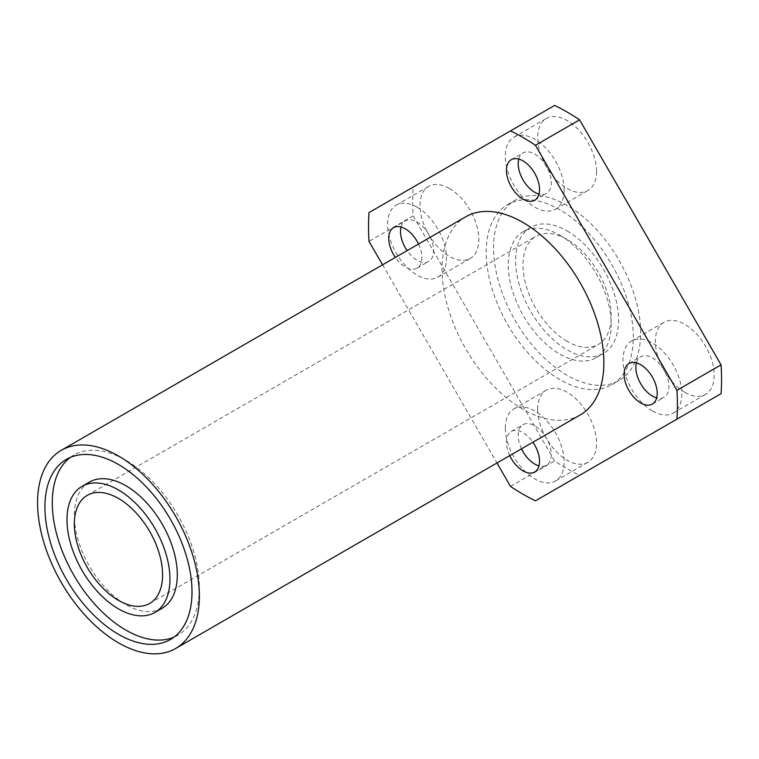 <?xml version="1.0" encoding="UTF-8"?>
<svg xmlns="http://www.w3.org/2000/svg" width="759" height="759" viewBox="0 0 759 759"><rect width="100%" height="100%" fill="white"/><g stroke="black" fill="none" stroke-linecap="round" stroke-linejoin="round"><path stroke-width="0.57" stroke-dasharray="3.79 2.85" d="M521.528 448.806A23.406 13.51 60 0 1 518.198 435.391A23.406 13.51 60 0 1 523.046 424.679A23.406 13.51 60 0 1 541.072 430.951A23.406 13.51 60 0 1 551.29 454.499A23.406 13.51 60 0 1 546.442 465.21A23.406 13.51 60 0 1 538.975 465.865M509.754 455.599A23.406 13.51 60 0 1 506.424 442.184A23.406 13.51 60 0 1 511.272 431.473A23.406 13.51 60 0 1 532.932 442.222M537.685 409.281A41.603 24.022 60 0 1 546.3 390.23A41.603 24.022 60 0 1 578.358 401.378A41.603 24.022 60 0 1 596.527 443.247A41.603 24.022 60 0 1 587.902 462.297A41.603 24.022 60 0 1 555.844 451.15A41.603 24.022 60 0 1 537.685 409.281M505.323 427.962A41.603 24.022 60 0 1 513.938 408.911A41.603 24.022 60 0 1 546.006 420.059A41.603 24.022 60 0 1 564.165 461.927A41.603 24.022 60 0 1 555.55 480.978A41.603 24.022 60 0 1 523.482 469.83A41.603 24.022 60 0 1 505.323 427.962M401.065 226.998A23.406 13.51 60 0 1 405.363 220.86A23.406 13.51 60 0 1 417.071 222.017A23.406 13.51 60 0 1 432.355 242.643A23.406 13.51 60 0 1 428.769 261.39A23.406 13.51 60 0 1 417.071 260.233A23.406 13.51 60 0 1 407.109 250.641M418.522 244.056A23.406 13.51 60 0 1 417.004 268.183A23.406 13.51 60 0 1 405.297 267.026A23.406 13.51 60 0 1 395.344 257.434M449.432 188.469A41.603 24.022 60 0 1 476.605 225.129A41.603 24.022 60 0 1 470.229 258.468A41.603 24.022 60 0 1 449.432 256.409A41.603 24.022 60 0 1 422.251 219.749A41.603 24.022 60 0 1 428.626 186.41A41.603 24.022 60 0 1 449.432 188.469M417.071 207.15A41.603 24.022 60 0 1 444.243 243.819A41.603 24.022 60 0 1 437.867 277.158A41.603 24.022 60 0 1 417.071 275.09A41.603 24.022 60 0 1 389.889 238.43A41.603 24.022 60 0 1 396.264 205.091A41.603 24.022 60 0 1 417.071 207.15M518.748 159.058A23.406 13.51 60 0 1 523.046 152.92A23.406 13.51 60 0 1 541.072 159.181A23.406 13.51 60 0 1 551.29 182.739A23.406 13.51 60 0 1 546.442 193.45A23.406 13.51 60 0 1 538.975 194.095M596.527 171.487A41.603 24.022 60 0 1 587.902 190.528A41.603 24.022 60 0 1 555.844 179.38A41.603 24.022 60 0 1 537.685 137.512A41.603 24.022 60 0 1 546.3 118.47A41.603 24.022 60 0 1 578.358 129.618A41.603 24.022 60 0 1 596.527 171.487M564.165 190.167A41.603 24.022 60 0 1 555.55 209.209A41.603 24.022 60 0 1 523.482 198.071A41.603 24.022 60 0 1 505.323 156.193A41.603 24.022 60 0 1 513.938 137.151A41.603 24.022 60 0 1 546.006 148.299A41.603 24.022 60 0 1 564.165 190.167M636.421 362.878A23.406 13.51 60 0 1 640.719 356.739A23.406 13.51 60 0 1 652.417 357.897A23.406 13.51 60 0 1 667.711 378.523A23.406 13.51 60 0 1 664.125 397.27A23.406 13.51 60 0 1 656.649 397.915M684.779 392.289A41.603 24.022 60 0 1 657.598 355.629A41.603 24.022 60 0 1 663.983 322.29A41.603 24.022 60 0 1 684.779 324.349A41.603 24.022 60 0 1 711.961 361.009A41.603 24.022 60 0 1 705.585 394.348A41.603 24.022 60 0 1 684.779 392.289M652.417 410.97A41.603 24.022 60 0 1 625.236 374.31A41.603 24.022 60 0 1 631.621 340.971A41.603 24.022 60 0 1 652.417 343.03A41.603 24.022 60 0 1 679.599 379.699A41.603 24.022 60 0 1 673.224 413.038A41.603 24.022 60 0 1 652.417 410.97M559.753 235.176A72.807 42.039 60 0 1 607.314 299.34A72.807 42.039 60 0 1 596.157 357.679A72.807 42.039 60 0 1 559.753 354.073A72.807 42.039 60 0 1 512.183 289.919A72.807 42.039 60 0 1 523.349 231.571A72.807 42.039 60 0 1 559.753 235.176M567.106 230.935A72.807 42.039 60 0 1 614.667 295.09A72.807 42.039 60 0 1 603.509 353.438A72.807 42.039 60 0 1 567.106 349.833A72.807 42.039 60 0 1 519.535 285.669A72.807 42.039 60 0 1 530.702 227.33A72.807 42.039 60 0 1 567.106 230.935M567.106 341.332A62.409 36.034 60 0 1 526.338 286.342A62.409 36.034 60 0 1 535.901 236.334A62.409 36.034 60 0 1 567.106 239.427A62.409 36.034 60 0 1 607.874 294.416A62.409 36.034 60 0 1 598.31 344.425A62.409 36.034 60 0 1 567.106 341.332M162.217 608.206A72.807 42.039 60 0 1 125.814 604.6A72.807 42.039 60 0 1 78.253 540.446A72.807 42.039 60 0 1 89.41 482.098M70.264 457.43A104.011 60.056 60 0 1 73.813 455.077A104.011 60.056 60 0 1 125.814 460.229A104.011 60.056 60 0 1 193.763 551.888A104.011 60.056 60 0 1 177.824 635.236A104.011 60.056 60 0 1 174.02 637.133M580.18 414.945A114.41 66.061 60 0 1 522.979 409.281A114.41 66.061 60 0 1 448.227 308.458A114.41 66.061 60 0 1 465.77 216.77M567.106 375.307A104.011 60.056 60 0 1 499.156 283.648A104.011 60.056 60 0 1 515.095 200.3A104.011 60.056 60 0 1 567.106 205.452A104.011 60.056 60 0 1 635.055 297.111A104.011 60.056 60 0 1 619.107 380.458A104.011 60.056 60 0 1 567.106 375.307M559.753 379.557A104.011 60.056 60 0 1 491.804 287.898A104.011 60.056 60 0 1 507.743 204.55A104.011 60.056 60 0 1 559.753 209.702A104.011 60.056 60 0 1 627.702 301.361A104.011 60.056 60 0 1 611.754 384.709A104.011 60.056 60 0 1 559.753 379.557M369.026 212.577L413.162 187.093A218.421 126.108 60 0 0 413.162 215.907L369.026 241.381M413.162 215.907L554.63 460.941A218.421 126.108 60 0 0 579.582 475.343L721.05 393.665M554.63 105.416L413.162 187.093M382.555 264.815L496.974 462.981M579.582 475.343L535.446 500.826M510.503 486.415L554.63 460.941M511.272 431.473L523.046 424.679M513.938 408.911L546.3 390.23M417.004 268.183L428.769 261.39M437.867 277.158L470.229 258.468M534.678 200.243L546.442 193.45M555.55 209.209L587.902 190.528M628.955 363.533L640.719 356.739M631.621 340.971L663.983 322.29M596.157 357.679L603.509 353.438M87.257 495.352L535.901 236.334M66.46 459.328L73.813 455.077M507.743 204.55L515.095 200.3M611.754 384.709L619.107 380.458M170.471 639.476L177.824 635.236M149.665 603.443L598.31 344.425M523.349 231.571L530.702 227.33M673.224 413.038L705.585 394.348M652.351 404.063L664.125 397.27M513.938 137.151L546.3 118.47M511.272 159.713L523.046 152.92M396.264 205.091L428.626 186.41M393.598 227.653L405.363 220.86M555.55 480.978L587.902 462.297M534.678 472.003L546.442 465.21"/><path stroke-width="1.14" d="M532.932 442.222A23.406 13.51 60 0 1 539.526 461.292A23.406 13.51 60 0 1 534.678 472.003A23.406 13.51 60 0 1 509.754 455.599M395.344 257.434A23.406 13.51 60 0 1 393.598 227.653A23.406 13.51 60 0 1 405.297 228.81A23.406 13.51 60 0 1 418.522 244.056M538.975 194.095A23.406 13.51 60 0 1 518.198 163.631A23.406 13.51 60 0 1 518.748 159.058M539.526 189.532A23.406 13.51 60 0 1 534.678 200.243A23.406 13.51 60 0 1 516.642 193.972A23.406 13.51 60 0 1 506.424 170.424A23.406 13.51 60 0 1 511.272 159.713A23.406 13.51 60 0 1 529.308 165.974A23.406 13.51 60 0 1 539.526 189.532M656.649 397.915A23.406 13.51 60 0 1 652.417 396.113A23.406 13.51 60 0 1 636.421 362.878M640.653 402.906A23.406 13.51 60 0 1 625.359 382.28A23.406 13.51 60 0 1 628.955 363.533A23.406 13.51 60 0 1 640.653 364.69A23.406 13.51 60 0 1 655.937 385.316A23.406 13.51 60 0 1 652.351 404.063A23.406 13.51 60 0 1 640.653 402.906M118.461 600.36A62.409 36.034 60 0 1 77.693 545.36A62.409 36.034 60 0 1 87.257 495.352A62.409 36.034 60 0 1 118.461 498.445A62.409 36.034 60 0 1 159.229 553.444A62.409 36.034 60 0 1 149.665 603.443A62.409 36.034 60 0 1 118.461 600.36M118.461 489.953A72.807 42.039 60 0 1 166.031 554.108A72.807 42.039 60 0 1 154.864 612.456A72.807 42.039 60 0 1 118.461 608.851A72.807 42.039 60 0 1 70.9 544.687A72.807 42.039 60 0 1 82.057 486.348A72.807 42.039 60 0 1 118.461 489.953M82.057 486.348L89.41 482.098A72.807 42.039 60 0 1 125.814 485.703A72.807 42.039 60 0 1 173.384 549.867A72.807 42.039 60 0 1 162.217 608.206L154.864 612.456M174.02 637.133A104.011 60.056 60 0 1 125.814 630.084A104.011 60.056 60 0 1 58.908 541.784A104.011 60.056 60 0 1 70.264 457.43M118.461 634.325A104.011 60.056 60 0 1 50.511 542.666A104.011 60.056 60 0 1 66.46 459.328A104.011 60.056 60 0 1 118.461 464.48A104.011 60.056 60 0 1 186.41 556.129A104.011 60.056 60 0 1 170.471 639.476A104.011 60.056 60 0 1 118.461 634.325M118.461 455.979A114.41 66.061 60 0 1 193.203 556.802A114.41 66.061 60 0 1 175.671 648.49A114.41 66.061 60 0 1 118.461 642.816A114.41 66.061 60 0 1 43.718 542.002A114.41 66.061 60 0 1 61.261 450.315A114.41 66.061 60 0 1 118.461 455.979M61.261 450.315L465.77 216.77A114.41 66.061 60 0 1 522.979 222.444A114.41 66.061 60 0 1 597.722 323.258A114.41 66.061 60 0 1 580.18 414.945L175.671 648.49M510.503 130.89A218.421 126.108 60 0 1 522.979 137.512A218.421 126.108 60 0 1 535.446 145.301L579.582 119.818A218.421 126.108 60 0 0 567.106 112.038A218.421 126.108 60 0 0 554.63 105.416L369.026 212.577A218.421 126.108 60 0 0 369.026 241.381L382.555 264.815M676.924 390.335A218.421 126.108 60 0 1 676.924 419.139L721.05 393.665A218.421 126.108 60 0 0 721.05 364.861L676.924 390.335L535.446 145.301M721.05 364.861L579.582 119.818M676.924 419.139L535.446 500.826A218.421 126.108 60 0 1 510.503 486.415L496.974 462.981M407.109 250.641A23.406 13.51 60 0 1 401.065 226.998M538.975 465.865A23.406 13.51 60 0 1 521.528 448.806"/></g></svg>
